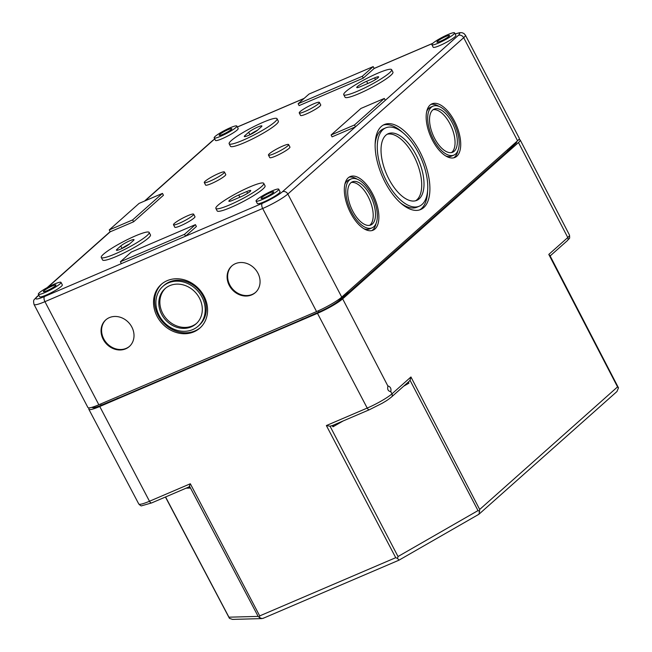 <?xml version="1.0" encoding="UTF-8"?>
<svg xmlns="http://www.w3.org/2000/svg" width="652" height="652" viewBox="0 0 652 652"><rect width="100%" height="100%" fill="white"/><g stroke="black" fill="none" stroke-linecap="round" stroke-linejoin="round"><path stroke-width="0.98" d="M517.582 140.783L463.686 37.686A21.337 2.967 152.4 0 0 465.406 35.159L519.302 138.257A21.337 2.967 152.4 0 1 517.582 140.783L341.746 297.116A21.337 2.967 152.4 0 1 316.562 311.575L98.843 404.762A21.337 2.967 152.4 0 1 87.922 407.541L34.026 304.443A21.337 2.967 -27.6 0 0 44.939 301.664L98.843 404.762M121.516 396.75L101.247 405.185A17.351 2.412 152.4 0 1 92.372 407.443L92.258 407.223M348.983 292.202L339.447 300.238A17.351 2.412 152.4 0 1 318.967 311.998L298.901 320.825M516.588 141.671L516.686 141.851A17.351 2.412 152.4 0 1 515.292 143.905L506.099 152.601M235.828 127.572A12.804 1.785 152.4 0 1 223.465 135.005A12.804 1.785 152.4 0 1 214.166 137.914A12.804 1.785 152.4 0 1 224.687 130.408A12.804 1.785 152.4 0 1 236.855 126.056A12.804 1.785 152.4 0 1 235.828 127.572M219.781 134.442A7.115 0.986 -27.6 0 0 219.211 135.282A7.115 0.986 -27.6 0 0 225.975 132.861A7.115 0.986 -27.6 0 0 231.819 128.689A7.115 0.986 -27.6 0 0 226.651 130.31A7.115 0.986 -27.6 0 0 219.781 134.442M204.043 296.195A29.153 25.224 -131.6 0 0 161.183 284.459A29.153 25.224 -131.6 0 0 161.704 323.009A29.153 25.224 -131.6 0 0 199.928 328.037A29.153 25.224 -131.6 0 0 204.043 296.195M257.907 273.139A17.775 15.379 -131.6 0 0 231.77 265.983A17.775 15.379 -131.6 0 0 232.088 289.496A17.775 15.379 -131.6 0 0 255.397 292.561A17.775 15.379 -131.6 0 0 257.907 273.139M131.859 327.092A17.775 15.379 -131.6 0 0 105.722 319.936A17.775 15.379 -131.6 0 0 106.031 343.441A17.775 15.379 -131.6 0 0 129.34 346.505A17.775 15.379 -131.6 0 0 131.859 327.092M348.217 177.825A29.153 14.042 66.8 0 0 349.643 211.052A29.153 14.042 66.8 0 0 373.066 230.213A29.153 14.042 66.8 0 0 374.509 197.882A29.153 14.042 66.8 0 0 350.124 176.602A29.153 14.042 66.8 0 0 348.217 177.825M430.067 105.062A29.153 14.042 66.8 0 0 431.485 138.289A29.153 14.042 66.8 0 0 454.917 157.45A29.153 14.042 66.8 0 0 456.351 125.119A29.153 14.042 66.8 0 0 431.966 103.839A29.153 14.042 66.8 0 0 430.067 105.062M381.314 126.464A46.227 22.258 66.8 0 0 383.563 179.145A46.227 22.258 66.8 0 0 420.703 209.52A46.227 22.258 66.8 0 0 422.985 158.265A46.227 22.258 66.8 0 0 384.33 124.532A46.227 22.258 66.8 0 0 381.314 126.464M236.855 126.056L238.159 128.55A12.804 1.785 152.4 0 1 237.132 130.074A12.804 1.785 152.4 0 1 224.769 137.499A12.804 1.785 152.4 0 1 215.478 140.416L214.166 137.914M61.019 282.389L62.323 284.883A12.804 1.785 152.4 0 1 61.288 286.399A12.804 1.785 152.4 0 1 48.924 293.832A12.804 1.785 152.4 0 1 39.633 296.741L38.329 294.248A12.804 1.785 152.4 0 1 48.843 286.741A12.804 1.785 152.4 0 1 61.019 282.389A12.804 1.785 152.4 0 1 59.984 283.905A12.804 1.785 152.4 0 1 47.62 291.338A12.804 1.785 152.4 0 1 38.329 294.248M277.051 118.713L278.355 121.215A27.025 3.757 152.4 0 1 276.179 124.41A27.025 3.757 152.4 0 1 250.075 140.107A27.025 3.757 152.4 0 1 230.458 146.252L229.154 143.758A27.025 3.757 152.4 0 1 251.354 127.906A27.025 3.757 152.4 0 1 277.051 118.713A27.025 3.757 152.4 0 1 274.875 121.916A27.025 3.757 152.4 0 1 248.771 137.605A27.025 3.757 152.4 0 1 229.154 143.758M149.161 232.414L150.465 234.907A27.025 3.757 152.4 0 1 148.297 238.11A27.025 3.757 152.4 0 1 122.193 253.799A27.025 3.757 152.4 0 1 102.576 259.944L101.272 257.45A27.025 3.757 152.4 0 1 123.472 241.599A27.025 3.757 152.4 0 1 149.161 232.414A27.025 3.757 152.4 0 1 146.985 235.617A27.025 3.757 152.4 0 1 120.889 251.305A27.025 3.757 152.4 0 1 101.272 257.45M224.451 172.022L225.755 174.516A11.377 1.581 152.4 0 1 224.842 175.869A11.377 1.581 152.4 0 1 213.848 182.47A11.377 1.581 152.4 0 1 205.592 185.062L204.288 182.568A11.377 1.581 152.4 0 1 213.636 175.893A11.377 1.581 152.4 0 1 224.451 172.022A11.377 1.581 152.4 0 1 223.538 173.367A11.377 1.581 152.4 0 1 212.544 179.976A11.377 1.581 152.4 0 1 204.288 182.568M319.415 102.388L320.719 104.882A11.377 1.581 152.4 0 1 319.806 106.235A11.377 1.581 152.4 0 1 308.812 112.837A11.377 1.581 152.4 0 1 300.556 115.428L299.244 112.935A11.377 1.581 152.4 0 1 308.6 106.26A11.377 1.581 152.4 0 1 319.415 102.388A11.377 1.581 152.4 0 1 318.494 103.741A11.377 1.581 152.4 0 1 307.508 110.343A11.377 1.581 152.4 0 1 299.244 112.935M193.66 214.19L194.964 216.684A11.377 1.581 152.4 0 1 194.051 218.037A11.377 1.581 152.4 0 1 183.057 224.638A11.377 1.581 152.4 0 1 174.801 227.23L173.497 224.736A11.377 1.581 152.4 0 1 182.845 218.061A11.377 1.581 152.4 0 1 193.66 214.19A11.377 1.581 152.4 0 1 192.747 215.535A11.377 1.581 152.4 0 1 181.753 222.145A11.377 1.581 152.4 0 1 173.497 224.736M288.624 144.557L289.928 147.05A11.377 1.581 152.4 0 1 289.015 148.403A11.377 1.581 152.4 0 1 278.021 155.005A11.377 1.581 152.4 0 1 269.765 157.597L268.453 155.103A11.377 1.581 152.4 0 1 277.809 148.428A11.377 1.581 152.4 0 1 288.624 144.557A11.377 1.581 152.4 0 1 287.703 145.909A11.377 1.581 152.4 0 1 276.717 152.511A11.377 1.581 152.4 0 1 268.453 155.103M391.64 69.674L392.944 72.168A27.025 3.757 152.4 0 1 390.768 75.371A27.025 3.757 152.4 0 1 364.664 91.06A27.025 3.757 152.4 0 1 345.047 97.205L343.743 94.711A27.025 3.757 152.4 0 1 365.951 78.859A27.025 3.757 152.4 0 1 391.64 69.674A27.025 3.757 152.4 0 1 389.464 72.877A27.025 3.757 152.4 0 1 363.36 88.566A27.025 3.757 152.4 0 1 343.743 94.711M263.758 183.367L265.062 185.861A27.025 3.757 152.4 0 1 262.886 189.064A27.025 3.757 152.4 0 1 236.782 204.752A27.025 3.757 152.4 0 1 217.165 210.906L215.861 208.404A27.025 3.757 152.4 0 1 238.061 192.552A27.025 3.757 152.4 0 1 263.758 183.367A27.025 3.757 152.4 0 1 261.582 186.57A27.025 3.757 152.4 0 1 235.478 202.259A27.025 3.757 152.4 0 1 215.861 208.404M454.583 32.877L455.887 35.371A12.804 1.785 152.4 0 1 454.851 36.887A12.804 1.785 152.4 0 1 442.488 44.32A12.804 1.785 152.4 0 1 433.197 47.229L431.893 44.735A12.804 1.785 152.4 0 1 442.406 37.229A12.804 1.785 152.4 0 1 454.583 32.877A12.804 1.785 152.4 0 1 453.547 34.393A12.804 1.785 152.4 0 1 441.184 41.826A12.804 1.785 152.4 0 1 431.893 44.735M278.738 189.202L280.042 191.704A12.804 1.785 152.4 0 1 279.015 193.22A12.804 1.785 152.4 0 1 266.652 200.653A12.804 1.785 152.4 0 1 257.353 203.563L256.049 201.069A12.804 1.785 152.4 0 1 266.57 193.554A12.804 1.785 152.4 0 1 278.738 189.202A12.804 1.785 152.4 0 1 277.711 190.718A12.804 1.785 152.4 0 1 265.34 198.151A12.804 1.785 152.4 0 1 256.049 201.069M373.18 66.602L374.158 68.476L363.286 78.142L299.121 105.608L298.135 103.733L309.007 94.067L373.18 66.602L362.308 76.268L298.135 103.733M162.462 193.391L163.44 195.266L133.603 221.794L110.229 231.802L109.251 229.928L139.088 203.4L162.462 193.391L132.625 219.92L109.251 229.928M195.421 224.638L184.549 234.304L120.384 261.77L131.248 252.104L195.421 224.638L196.399 226.513L185.527 236.179L44.581 296.497A4.271 2.054 66.8 0 0 44.939 301.664L262.666 208.485L316.562 311.575M384.313 98.444L385.291 100.318L355.454 126.847L332.072 136.847L331.094 134.98L360.939 108.452L384.313 98.444L354.476 124.972L331.094 134.98M351.135 178.958A26.593 12.812 66.8 0 0 349.39 180.066A26.593 12.812 66.8 0 0 350.695 210.384A26.593 12.812 66.8 0 0 372.064 227.858A26.593 12.812 66.8 0 0 373.368 198.371A26.593 12.812 66.8 0 0 351.135 178.958L348.836 179.944A26.593 12.812 66.8 0 0 347.1 181.052A26.593 12.812 66.8 0 0 344.851 184.337M363.84 228.689A26.593 12.812 66.8 0 0 369.765 228.844L372.064 227.858M371.876 230.596A29.153 14.042 66.8 0 0 376.049 223.465M357.06 179.113A29.153 14.042 66.8 0 0 349.024 177.205M432.977 106.195A26.593 12.812 66.8 0 0 431.241 107.303A26.593 12.812 66.8 0 0 432.537 137.613A26.593 12.812 66.8 0 0 453.906 155.095A26.593 12.812 66.8 0 0 455.218 125.608A26.593 12.812 66.8 0 0 432.977 106.195L430.687 107.172A26.593 12.812 66.8 0 0 428.951 108.289A26.593 12.812 66.8 0 0 426.701 111.573M445.683 155.926A26.593 12.812 66.8 0 0 451.616 156.081L453.906 155.095M453.727 157.833A29.153 14.042 66.8 0 0 457.891 150.702M438.91 106.341A29.153 14.042 66.8 0 0 430.866 104.434M385.756 127.857A42.608 20.522 66.8 0 0 382.968 129.634A42.608 20.522 66.8 0 0 385.047 178.2A42.608 20.522 66.8 0 0 419.285 206.203A42.608 20.522 66.8 0 0 421.388 158.949A42.608 20.522 66.8 0 0 385.756 127.857L383.457 128.835A42.608 20.522 66.8 0 0 380.678 130.612A42.608 20.522 66.8 0 0 375.153 144.198M400.141 202.585A42.608 20.522 66.8 0 0 416.995 207.181L419.285 206.203M419.529 209.944A46.227 22.258 66.8 0 0 427.59 190.84M402.602 132.446A46.227 22.258 66.8 0 0 383.213 125.086M415.609 200.775A36.267 17.465 66.8 0 0 416.286 161.134A36.267 17.465 66.8 0 0 387.141 134.263M385.878 135.2A36.267 17.465 66.8 0 0 387.647 176.537A36.267 17.465 66.8 0 0 416.791 200.368A36.267 17.465 66.8 0 0 418.576 160.156A36.267 17.465 66.8 0 0 388.25 133.684A36.267 17.465 66.8 0 0 385.878 135.2M369.627 225.339A23.464 11.304 66.8 0 0 369.692 199.944A23.464 11.304 66.8 0 0 351.273 182.454M350.833 182.813A23.464 11.304 66.8 0 0 351.974 209.561A23.464 11.304 66.8 0 0 370.833 224.981A23.464 11.304 66.8 0 0 371.99 198.966A23.464 11.304 66.8 0 0 352.365 181.835A23.464 11.304 66.8 0 0 350.833 182.813M451.477 152.576A23.464 11.304 66.8 0 0 451.543 127.181A23.464 11.304 66.8 0 0 433.115 109.691M432.675 110.049A23.464 11.304 66.8 0 0 433.824 136.798A23.464 11.304 66.8 0 0 452.675 152.218A23.464 11.304 66.8 0 0 453.833 126.195A23.464 11.304 66.8 0 0 434.208 109.071A23.464 11.304 66.8 0 0 432.675 110.049M437.508 41.255A7.115 0.986 -27.6 0 0 436.93 42.095A7.115 0.986 -27.6 0 0 443.694 39.682A7.115 0.986 -27.6 0 0 449.538 35.51A7.115 0.986 -27.6 0 0 444.371 37.131A7.115 0.986 -27.6 0 0 437.508 41.255M261.664 197.589A7.115 0.986 -27.6 0 0 261.093 198.428A7.115 0.986 -27.6 0 0 267.85 196.016A7.115 0.986 -27.6 0 0 273.693 191.843A7.115 0.986 -27.6 0 0 268.526 193.457A7.115 0.986 -27.6 0 0 261.664 197.589M43.945 290.768A7.115 0.986 -27.6 0 0 43.366 291.615A7.115 0.986 -27.6 0 0 50.131 289.195A7.115 0.986 -27.6 0 0 55.974 285.022A7.115 0.986 -27.6 0 0 50.807 286.644A7.115 0.986 -27.6 0 0 43.945 290.768M368.771 83.081L360.752 86.512A7.824 1.092 152.4 0 1 356.75 87.531A7.824 1.092 152.4 0 1 366.611 81.304L374.631 77.873A7.824 1.092 152.4 0 1 378.633 76.854A7.824 1.092 152.4 0 1 368.771 83.081M240.89 196.774L232.862 200.213A7.824 1.092 152.4 0 1 228.86 201.232A7.824 1.092 152.4 0 1 238.73 194.997L246.749 191.566A7.824 1.092 152.4 0 1 250.751 190.547A7.824 1.092 152.4 0 1 240.89 196.774M120.384 261.77L121.362 263.644M354.476 124.972L355.454 126.847L282.446 191.745A17.066 2.372 -27.6 0 1 262.308 203.318L185.527 236.179L184.549 234.304M132.625 219.92L133.603 221.794M250.034 134.711A7.824 1.092 152.4 0 1 257.475 130.253M261.265 126.879L257.54 130.196A7.824 1.092 152.4 0 1 249.985 134.736A7.824 1.092 152.4 0 1 244.304 136.521A7.824 1.092 152.4 0 1 244.932 135.592L248.665 132.274A7.824 1.092 152.4 0 1 256.22 127.735A7.824 1.092 152.4 0 1 261.9 125.95A7.824 1.092 152.4 0 1 261.265 126.879M122.152 248.412A7.824 1.092 152.4 0 1 129.585 243.954M133.383 240.572L129.65 243.889A7.824 1.092 152.4 0 1 122.095 248.436A7.824 1.092 152.4 0 1 116.423 250.213A7.824 1.092 152.4 0 1 117.05 249.284L120.775 245.967A7.824 1.092 152.4 0 1 128.338 241.427A7.824 1.092 152.4 0 1 134.01 239.651A7.824 1.092 152.4 0 1 133.383 240.572M198.224 326.122L199.292 325.177A26.593 23.016 -131.6 0 0 203.049 296.13A26.593 23.016 -131.6 0 0 163.954 285.421L162.886 286.375A26.593 23.016 -131.6 0 0 163.359 321.542A26.593 23.016 -131.6 0 0 198.224 326.122A26.593 23.016 -131.6 0 0 201.981 297.076A26.593 23.016 -131.6 0 0 162.886 286.375M161.72 283.995A29.153 25.224 -131.6 0 0 162.764 322.064A29.153 25.224 -131.6 0 0 200.457 327.557M165.51 288.249A23.464 20.302 -131.6 0 0 166.447 318.795A23.464 20.302 -131.6 0 0 196.668 323.302M199.463 298.151A23.464 20.302 -131.6 0 0 164.964 288.706A23.464 20.302 -131.6 0 0 165.38 319.741A23.464 20.302 -131.6 0 0 196.146 323.783A23.464 20.302 -131.6 0 0 199.463 298.151M232.039 265.755A17.775 15.379 -131.6 0 0 232.617 289.023A17.775 15.379 -131.6 0 0 255.657 292.316M105.991 319.7A17.775 15.379 -131.6 0 0 106.569 342.968A17.775 15.379 -131.6 0 0 129.609 346.269M362.308 76.268L363.286 78.142M330.051 426.212L326.367 425.552L395.731 557.68L397.533 558.43L398.013 556.531L330.051 426.212L332.308 425.56M398.975 560.117L397.533 558.43M478.34 514.542L479.033 514.151L479.685 509.465L410.939 376.978L391.95 393.857L390.776 391.599C391.412 388.755 390.532 386.872 388.127 385.976L387.924 386.106C387.158 389.366 388.103 391.2 390.776 391.599L390.564 391.738M398.013 556.531L478.006 510.597L479.66 511.258M263.555 618.08L261.957 618.593L259.431 617.534L259.7 615.904L190.335 483.768L189.121 486.84M261.957 618.593L232.487 619.4L229.439 618.349L228.942 617.191L258.151 616.393L259.431 617.534M229.439 618.349L165.437 497.02M479.033 514.151L616.971 391.51L618.479 387.842L549.832 255.356M89.454 407.85A21.337 2.967 -27.6 0 0 88.843 409.285A21.337 2.967 -27.6 0 0 99.756 406.506L317.475 313.327A21.337 2.967 -27.6 0 0 342.659 298.86L518.495 142.535L567.786 237.532L548.797 254.419L549.946 255.886M518.682 139.691A21.337 2.967 152.4 0 1 520.214 140.009A21.337 2.967 152.4 0 1 518.495 142.535M507.916 150.457A10.807 1.508 152.4 0 1 507.924 150.473A10.807 1.508 152.4 0 1 507.06 151.753L349.969 291.411A10.807 1.508 152.4 0 1 346.815 293.685M303.115 318.779A10.807 1.508 152.4 0 1 298.266 321.102L120.881 397.027A10.807 1.508 152.4 0 1 117.091 398.396M479.685 509.465L617.542 386.905L618.479 387.842M332.324 425.593L332.952 426.807L333.579 425.055M317.475 313.327L367.215 408.07A20.954 2.918 -27.6 0 0 391.95 393.857A2.844 2.461 48.4 0 1 391.542 396.962L409.171 381.29L410.035 380.279L410.939 376.978M407.891 382.422L408.943 383.164L408.339 382.023M189.137 486.873L189.781 488.079L187.89 487.411M100.628 403.995L101.247 405.185M338.958 299.301L339.447 300.238M318.339 310.8L318.967 311.998M514.901 143.171L515.292 143.905M262.308 203.318A4.271 2.054 66.8 0 0 262.666 208.485A21.337 2.967 -27.6 0 0 287.842 194.019L341.746 297.116M282.446 191.745A4.271 3.692 -131.6 0 1 287.842 194.019L463.686 37.686A4.271 3.692 -131.6 0 0 458.291 35.412L385.291 100.318M304.044 98.485L237.361 127.026M145.037 200.849L213.065 140.367A17.066 2.372 152.4 0 1 214.744 139.023M44.581 296.497A17.066 2.372 -27.6 0 1 37.229 296.701L38.851 295.25M47.808 287.287L110.229 231.802M455.153 33.977A17.066 2.372 152.4 0 1 458.291 35.412M432.7 43.415L374.158 68.476M213.065 140.367A4.271 3.692 -131.6 0 0 212.193 140.922L144.548 201.06M37.229 296.701A4.271 3.692 -131.6 0 0 36.349 297.255L38.77 295.103M249.96 134.752L248.665 132.274M245.421 136.529L244.932 135.592M247.63 193.253L246.749 191.566M239.879 197.206L238.73 194.997M122.071 248.445L120.775 245.967M117.539 250.221L117.05 249.284M375.511 79.552L374.631 77.873M367.769 83.513L366.611 81.304M395.731 557.68L259.7 615.904M228.942 617.191L165.575 496.963M387.924 386.106L342.659 298.86M326.367 425.552L367.215 408.07A2.844 1.369 66.8 0 0 369.391 409.725A2.844 1.369 66.8 0 0 369.578 409.611M617.542 386.905L548.797 254.419M99.756 406.506L149.487 501.249A2.844 1.369 66.8 0 0 151.671 502.912A2.844 1.369 66.8 0 0 151.859 502.79M190.335 483.768L149.487 501.249A20.954 2.918 -27.6 0 1 138.77 503.98L88.843 409.285M408.943 383.164L403.629 386.212M343.091 420.988L332.952 426.807M478.006 510.597L410.035 380.279M567.387 240.629A2.844 2.461 -131.6 0 0 567.786 237.532A20.954 2.918 152.4 0 0 569.473 235.046C569.946 239.651 569.644 237.613 567.387 240.629L550.141 255.951M189.781 488.079L186.081 488.185M258.151 616.393L189.593 486.327M214.704 138.941L212.193 140.922M110.147 231.647L47.156 287.646M237.336 126.977L304.166 98.37M374.134 68.427L432.822 43.309M34.026 304.443C32.999 299.129 33.986 300.336 36.349 297.255M465.406 35.159L463.898 33.472L462.007 32.706L459.88 32.649L455.112 33.896M263.049 618.357L398.926 560.198L478.723 514.371M331.762 425.829L369.391 409.725L382.398 403.164C385.642 401.127 386.269 401.159 391.542 396.962M138.77 503.98C140.31 505.553 141.297 506.148 141.712 505.773L151.671 502.912L189.3 486.808M569.473 235.046L520.214 140.009"/></g></svg>
